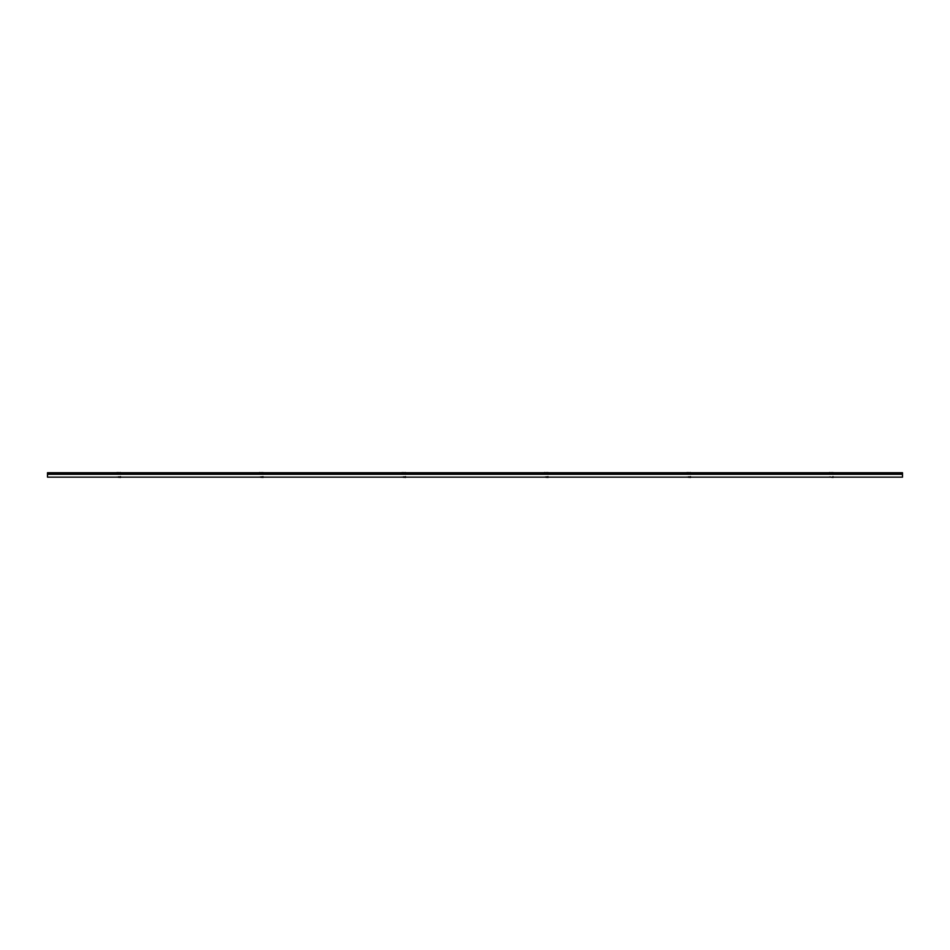 <?xml version="1.0" encoding="UTF-8"?>
<svg xmlns="http://www.w3.org/2000/svg" width="950" height="950" viewBox="0 0 950 950"><rect width="100%" height="100%" fill="white"/><g stroke="black" fill="none" stroke-linecap="round" stroke-linejoin="round"><path stroke-width="1.43" d="M902.5 474.299L902.5 472.732L47.5 472.732L47.5 473.444L902.5 473.444L47.5 473.444L47.5 477.149L902.5 477.149L902.5 474.299L47.5 474.299M831.749 477.375L833.245 476.924M831.891 477.351L833.245 477.066M832.96 477.494L832.96 476.627M403.251 476.888L405.745 476.924M404.249 477.375L401.755 477.066M688.251 476.888L690.745 476.924M689.249 477.375L686.755 477.066M404.391 477.351L405.745 477.066M405.46 477.494L405.46 476.627M830.324 476.924L829.255 477.066M260.751 476.888L263.245 476.924M261.749 477.375L259.255 477.066M545.751 476.888L548.245 476.924M546.749 477.375L544.255 477.066M261.891 477.351L263.245 477.066M262.96 477.494L262.96 476.627M689.391 477.351L690.745 477.066M690.46 477.494L690.46 476.627M118.251 476.888L120.745 476.924M119.249 477.375L116.755 477.066M119.391 477.351L120.745 477.066M120.46 477.494L120.46 476.627M546.891 477.351L548.245 477.066M547.96 477.494L547.96 476.627M118.75 472.506C120.591 472.506 120.591 472.506 118.75 472.506C116.909 472.506 116.909 472.506 118.75 472.506C116.909 472.506 116.909 472.506 118.75 472.506C120.591 472.506 120.591 472.506 118.75 472.506M546.25 472.506C548.091 472.506 548.091 472.506 546.25 472.506C544.409 472.506 544.409 472.506 546.25 472.506C544.409 472.506 544.409 472.506 546.25 472.506C548.091 472.506 548.091 472.506 546.25 472.506M261.25 472.506C263.091 472.506 263.091 472.506 261.25 472.506C259.409 472.506 259.409 472.506 261.25 472.506C259.409 472.506 259.409 472.506 261.25 472.506C263.091 472.506 263.091 472.506 261.25 472.506M831.25 472.506C833.091 472.506 833.091 472.506 831.25 472.506C829.409 472.506 829.409 472.506 831.25 472.506C829.409 472.506 829.409 472.506 831.25 472.506C833.091 472.506 833.091 472.506 831.25 472.506M688.75 472.506C690.591 472.506 690.591 472.506 688.75 472.506C686.909 472.506 686.909 472.506 688.75 472.506C686.909 472.506 686.909 472.506 688.75 472.506C690.591 472.506 690.591 472.506 688.75 472.506M403.75 472.506C405.591 472.506 405.591 472.506 403.75 472.506C401.909 472.506 401.909 472.506 403.75 472.506C401.909 472.506 401.909 472.506 403.75 472.506C405.591 472.506 405.591 472.506 403.75 472.506M120.175 472.506L121.564 472.874M117.325 472.506L115.936 472.874M547.675 472.506L549.064 472.874M544.825 472.506L543.436 472.874M262.675 472.506L264.064 472.874M259.825 472.506L258.436 472.874M832.675 472.506L834.064 472.874M829.825 472.506L828.436 472.874M690.175 472.506L691.564 472.874M687.325 472.506L685.936 472.874M405.175 472.506L406.564 472.874M402.325 472.506L400.936 472.874"/></g></svg>
